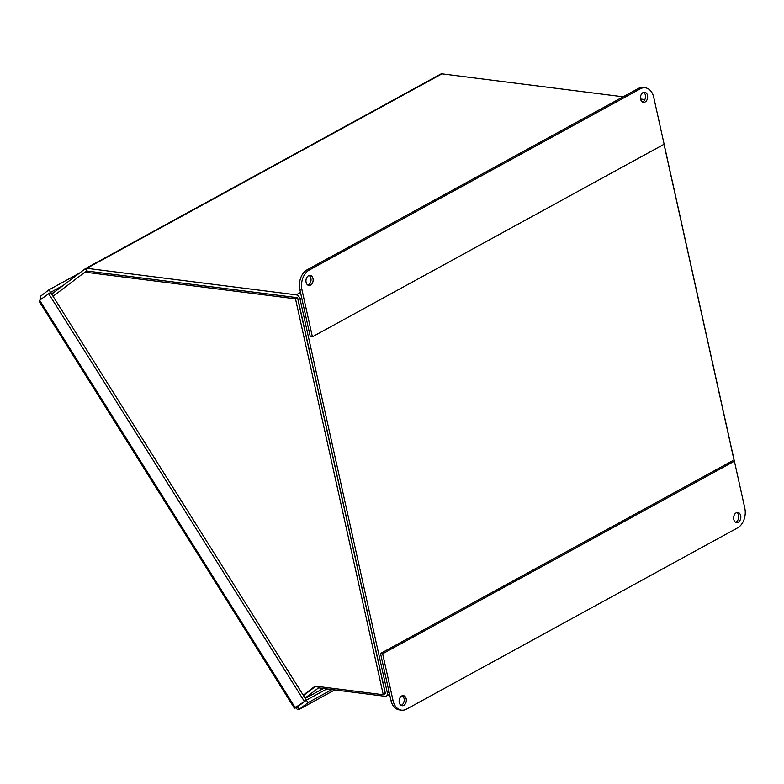 <?xml version="1.0" encoding="UTF-8"?>
<svg xmlns="http://www.w3.org/2000/svg" width="784" height="784" viewBox="0 0 784 784"><rect width="100%" height="100%" fill="white"/><g stroke="black" fill="none" stroke-linecap="round" stroke-linejoin="round"><path stroke-width="1.18" d="M305.064 698.083L318.392 687.989A1.274 0.804 61.3 0 1 318.804 687.891L385.16 696.3A4.273 2.705 -118.7 0 0 386.336 696.094A4.273 2.705 -118.7 0 0 387.306 692.723L300.056 299.165A4.273 2.705 -118.7 0 0 296.156 294.833L86.769 268.314A4.273 2.705 -118.7 0 0 85.583 268.52A4.273 2.705 -118.7 0 0 85.378 268.657L51.685 294.147M440.559 74.186A4.273 2.705 61.3 0 1 440.775 74.049A4.273 2.705 61.3 0 1 441.951 73.843L623.123 96.795M87.034 271.156A1.274 0.804 61.3 0 1 87.377 271.097L296.773 297.616M640.567 99L644.879 99.548M297.655 298.263A1.274 0.804 61.3 0 1 297.93 298.9L385.179 692.458A1.274 0.804 -118.7 0 1 385.179 693.066M664.009 144.276L734.265 461.159M315.825 686.186L303.467 695.535M734.363 461.168L664.097 144.227M53.038 296.303L84.927 272.156L295.49 298.831L383.268 694.732L315.197 686.108L303.232 695.163M383.268 694.732L385.307 693.615L297.538 297.704L86.965 271.039L84.927 272.156M303.418 695.457L315.687 686.176M295.49 298.831L297.538 297.704M295.49 707.001C296.715 709.246 297.91 710.059 299.086 709.432L307.985 702.689L331.965 689.557M334.768 689.91L298.92 709.54L334.729 689.91M297.42 706.894L306.387 700.151L326.908 688.92M306.348 700.141L294.412 708.207L39.2 301.37L39.641 300.243L50.578 292.383L306.348 700.141L297.459 706.874L299.086 709.432M306.387 700.151L307.985 702.689M297.459 706.874L295.411 707.991L39.641 300.243M48.539 293.5L304.31 701.259M63.171 285.454L50.588 292.354L48.99 289.806L40.092 296.548L40.092 299.9M41.513 298.822L40.092 296.548M79.478 273.116L48.99 289.806M399.281 702.562A5.076 3.577 -82.8 0 1 403.368 695.633A5.076 3.577 -82.8 0 1 406.171 698.779A5.076 3.577 -82.8 0 1 402.084 705.708A5.076 3.577 -82.8 0 1 399.281 702.562M401.055 705.345A5.076 3.577 97.2 0 0 404.054 698.515A5.076 3.577 97.2 0 0 402.27 695.731M733.785 519.41A5.076 3.577 -82.8 0 1 737.871 512.481A5.076 3.577 -82.8 0 1 740.684 515.637A5.076 3.577 -82.8 0 1 736.597 522.565A5.076 3.577 -82.8 0 1 733.785 519.41M735.568 522.203A5.076 3.577 97.2 0 0 738.557 515.362A5.076 3.577 97.2 0 0 736.784 512.579M390.942 700.426A15.239 10.721 97.2 0 0 399.37 709.883L401.496 710.157A15.239 10.721 -82.8 0 1 393.068 700.7L382.661 653.748L380.534 653.484L390.942 700.426L393.068 700.7M382.661 653.748L734.392 461.168L744.8 508.12A15.239 10.721 -82.8 0 1 737.577 527.867L406.533 709.118A15.239 10.721 -82.8 0 1 401.496 710.157M734.392 461.168L732.276 460.904L380.534 653.484M647.506 95.403A5.076 3.577 -82.8 0 1 643.419 102.332A5.076 3.577 -82.8 0 1 640.606 99.176A5.076 3.577 -82.8 0 1 644.693 92.247A5.076 3.577 -82.8 0 1 647.506 95.403M642.39 101.969A5.076 3.577 97.2 0 0 645.477 97.471A5.076 3.577 97.2 0 0 643.605 92.345M312.992 278.555A5.076 3.577 -82.8 0 1 308.906 285.474A5.076 3.577 -82.8 0 1 306.103 282.328A5.076 3.577 -82.8 0 1 310.19 275.4A5.076 3.577 -82.8 0 1 312.992 278.555M307.877 285.111A5.076 3.577 97.2 0 0 310.974 280.623A5.076 3.577 97.2 0 0 309.092 275.498M645.291 87.808L643.164 87.543A15.239 10.721 97.2 0 0 638.127 88.582L307.083 269.833A15.239 10.721 97.2 0 0 299.86 289.58L310.268 336.522L312.385 336.787L301.977 289.845A15.239 10.721 -82.8 0 1 309.2 270.098L640.254 88.847A15.239 10.721 -82.8 0 1 645.291 87.808A15.239 10.721 -82.8 0 1 653.719 97.265L664.126 144.207L312.385 336.787M86.897 271.078L85.378 268.657M441.951 73.843L86.769 268.314M296.156 294.833L300.497 292.461M301.781 298.224L300.056 299.165M387.306 692.723L389.031 691.782M323.4 688.479L305.27 698.407L323.371 688.47M307.142 692.635L307.72 692.321M318.52 687.921L317.383 686.392M51.43 293.745L54.272 292.197M638.127 88.582L640.254 88.847M299.86 289.58L301.977 289.845M309.2 270.098L307.083 269.833M440.775 74.049L85.583 268.52M386.336 696.094L389.589 694.32"/></g></svg>
